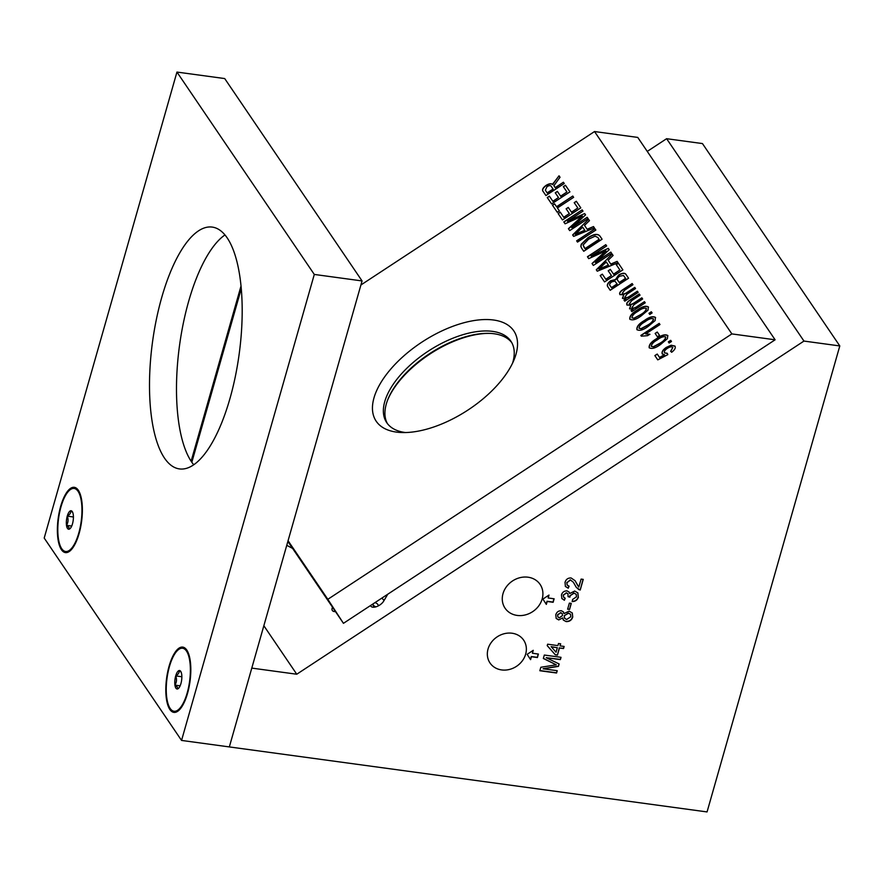 <?xml version="1.0" encoding="UTF-8"?>
<svg xmlns="http://www.w3.org/2000/svg" width="884" height="884" viewBox="0 0 884 884"><rect width="100%" height="100%" fill="white"/><g stroke="black" fill="none" stroke-linecap="round" stroke-linejoin="round"><path stroke-width="1.33" d="M517.151 615.419A21.172 18.354 145.8 0 0 538.71 605.938A21.172 18.354 145.8 0 0 540.113 584.423A21.172 18.354 145.8 0 0 528.035 577.208A21.172 18.354 145.8 0 0 506.466 586.689A21.172 18.354 145.8 0 0 505.073 608.203A21.172 18.354 145.8 0 0 517.151 615.419M501.626 669.928A20.332 17.625 145.8 0 0 522.333 660.823A20.332 17.625 145.8 0 0 523.671 640.16A20.332 17.625 145.8 0 0 512.079 633.231A20.332 17.625 145.8 0 0 491.371 642.336A20.332 17.625 145.8 0 0 490.023 663A20.332 17.625 145.8 0 0 501.626 669.928M839.8 345.942L707.056 811.932L229.332 746.925L251.785 668.105L296.759 674.227L803.965 341.069L839.8 345.942L702.449 143.573L666.613 138.7L803.965 341.069M647.254 151.407L666.613 138.7M542.898 599.076L546.345 604.391L547.174 601.474L553.141 602.291L554.135 598.788L548.168 597.982L548.997 595.065L542.898 599.076M527.151 654.337L530.599 659.652L531.428 656.735L537.406 657.552L538.4 654.061L532.422 653.243L533.251 650.326L527.151 654.337M578.412 597.131C577.396 600.037 575.351 601.518 572.246 601.562L572.622 599.44L576.501 596.799L576.235 594.368L574.081 593.131L570.103 595.761L569.937 597.142L568.069 596.667L567.97 593.772L566.489 592.965L563.395 595.12L563.627 597.186L565.185 598.214L564.379 600.28L561.859 598.545L561.451 594.921C562.334 592.203 564.202 590.855 567.02 590.866L569.163 592.125L569.705 593.54L574.699 591.042L577.893 592.943L578.258 596.921C577.252 599.827 575.197 601.297 572.103 601.352M566.103 621.585L563.318 620.049L562.743 617.905L558.71 619.927L556.169 618.446L555.793 614.778C556.666 612.026 558.533 610.678 561.384 610.734L563.439 611.905L563.97 613.595L569.141 611.131L572.291 612.988L572.733 617.054C571.65 620.225 569.44 621.739 566.103 621.585L563.252 619.949M557.229 670.702L556.566 673L539.848 670.735L540.842 667.265L556.268 664.823L543.34 658.481L544.323 655.044L561.042 657.32L560.379 659.619L546.235 657.696L559.141 663.972L558.456 666.381L543.074 668.779L557.229 670.702M564.136 646.447L563.539 648.536L559.473 647.983L557.439 655.099L555.296 654.801L547.218 645.663L547.627 644.204L557.914 645.607L558.511 643.508L560.655 643.806L560.058 645.895L564.136 646.447M571.285 603.385L569.55 609.452L567.627 609.186L569.351 603.131L571.285 603.385M578.821 587.075L581.097 579.097L583.241 579.385L580.202 590.048L576.257 587.33L573.362 582.236L570.5 580.037L566.942 582.644L567.174 585.109L569.064 586.147L568.257 588.203L565.384 586.468L565.031 582.335C565.959 579.34 567.97 577.882 571.075 577.948L575.064 580.689L578.125 586.202M263.852 625.739L296.759 674.227M370.573 605.518A7.945 3.956 -33 0 0 370.827 606.104A7.945 3.956 -33 0 0 376.927 606.501A7.945 3.956 -33 0 0 383.722 601.065L387.744 594.236M332.539 607.264A7.945 3.956 -33 0 0 332.329 610.479A7.945 3.956 -33 0 0 335.478 611.595M292.593 548.412L286.759 545.329M557.03 670.68L556.566 673M556.423 672.79L539.903 670.547M543.373 658.359L556.268 664.823M560.843 657.298L560.379 659.619M560.235 659.409L546.235 657.696M558.964 663.884L558.456 666.381M558.312 666.171L543.074 668.779M563.937 646.425L563.539 648.536M563.395 648.326L559.473 647.983M559.318 647.773L557.439 655.099M557.296 654.878L555.296 654.801M555.152 654.591L547.229 645.629M560.456 643.773L560.058 645.895M557.329 647.696L551.152 646.657L556.036 652.226L557.329 647.696L551.307 646.878M558.71 619.927L562.743 617.905M558.555 619.706L556.102 618.336M563.362 611.805L563.97 613.595M572.224 612.877L572.733 617.054M572.589 616.844C571.506 620.015 569.296 621.529 565.959 621.364M570.5 614.269L568.368 613.01L564.213 615.75L564.522 618.203M562.213 613.562L560.699 612.612L557.583 614.8L557.837 616.888M557.727 615.01L557.903 616.999L559.307 617.828L562.445 615.629L562.29 613.673L560.843 612.833L557.583 614.8M564.357 615.96L564.589 618.303L566.666 619.485L570.81 616.778L570.567 614.369L568.511 613.22L564.213 615.75M571.086 603.363L569.55 609.452M569.406 609.242L567.683 608.999M576.158 594.258L574.081 593.131M573.937 592.91L570.103 595.761M569.959 595.551L569.937 597.142M569.793 596.932L568.136 596.512M567.882 593.661L566.489 592.965M566.346 592.755L563.395 595.12M563.252 594.91L563.55 597.076M564.986 598.148L564.379 600.28M564.224 600.059L561.793 598.435M569.086 592.026L569.705 593.54M577.827 592.832L578.258 596.921M583.042 579.363L580.202 590.048M580.059 589.838L578.777 589.628M578.633 589.418L576.18 587.219M573.285 582.125L570.5 580.037M570.357 579.827L566.942 582.644M566.799 582.434L567.108 585.009M568.854 586.103L568.257 588.203M568.114 587.993L565.307 586.357M574.998 580.589L576.644 583.407M576.501 583.197L578.677 586.854M532.422 653.243L533.008 650.491M530.455 659.431L531.284 656.525L537.262 657.342L538.201 654.027M548.168 597.982L548.743 595.23M546.202 604.17L547.03 601.264L552.997 602.07L553.948 598.766M169.85 709.454A32.929 11.801 -82.3 0 0 178.038 711.034A32.929 11.801 -82.3 0 0 189.927 681.984A32.929 11.801 -82.3 0 0 186.778 650.038A32.929 11.801 -82.3 0 0 186.402 649.53A32.929 11.801 -82.3 0 0 168.932 666.757A32.929 11.801 -82.3 0 0 169.85 709.454M61.416 549.682A32.929 11.801 -82.3 0 0 69.593 551.262A32.929 11.801 -82.3 0 0 81.483 522.223A32.929 11.801 -82.3 0 0 78.333 490.277A32.929 11.801 -82.3 0 0 77.969 489.758A32.929 11.801 -82.3 0 0 60.488 506.985A32.929 11.801 -82.3 0 0 61.416 549.682M164.479 458.089A122.014 43.758 -82.3 0 0 179.386 468.907A122.014 43.758 -82.3 0 0 235.31 376.628A122.014 43.758 -82.3 0 0 227.199 237.907A122.014 43.758 -82.3 0 0 212.293 227.1A122.014 43.758 -82.3 0 0 156.38 319.367A122.014 43.758 -82.3 0 0 164.479 458.089M224.967 234.934A122.014 43.758 -82.3 0 0 180.027 341.942A122.014 43.758 -82.3 0 0 191.474 461.757A122.014 43.758 -82.3 0 0 193.707 464.73M176.944 72.068L44.2 538.058L181.552 740.427L229.332 746.925L362.064 280.935L224.713 78.565L176.944 72.068L314.295 274.438L181.552 740.427M314.295 274.438L362.064 280.935M175.916 688.161A9.315 3.337 -82.3 0 0 177.54 688.956A9.315 3.337 -82.3 0 0 178.424 688.448A9.315 3.337 -82.3 0 0 180.922 683.597A9.315 3.337 -82.3 0 0 181.695 674.393A9.315 3.337 -82.3 0 0 180.745 671.398A9.315 3.337 -82.3 0 0 179.087 670.547A9.315 3.337 -82.3 0 0 175.706 675.906A9.315 3.337 -82.3 0 0 174.933 685.111A9.315 3.337 -82.3 0 0 175.916 688.161M181.109 672.116L179.087 670.547C179.474 672.525 178.347 674.315 175.706 675.906C176.955 679.155 176.701 682.216 174.933 685.111L177.397 687.188L177.54 688.956M181.85 676.746L175.706 675.906M180.137 685.818L174.933 685.111M67.482 528.389A9.315 3.337 -82.3 0 0 69.107 529.184A9.315 3.337 -82.3 0 0 69.991 528.676A9.315 3.337 -82.3 0 0 72.488 523.825A9.315 3.337 -82.3 0 0 73.25 514.621A9.315 3.337 -82.3 0 0 72.311 511.626A9.315 3.337 -82.3 0 0 70.643 510.775A9.315 3.337 -82.3 0 0 67.261 516.134A9.315 3.337 -82.3 0 0 66.499 525.339A9.315 3.337 -82.3 0 0 67.482 528.389M72.676 512.344L70.643 510.775C71.029 512.753 69.902 514.543 67.261 516.134C68.521 519.383 68.256 522.455 66.499 525.339L68.952 527.417L69.107 529.184M73.416 516.974L67.261 516.134M71.703 526.046L66.499 525.339M512.609 363.037A74.245 37.006 -33 0 0 511.062 341.467A74.245 37.006 -33 0 0 510.853 341.158A74.245 37.006 -33 0 0 428.022 351.302A74.245 37.006 -33 0 0 386.54 422.364A74.245 37.006 -33 0 0 386.75 422.674A74.245 37.006 -33 0 0 405.623 432.552M468.034 409.999A82.311 41.029 147 0 1 401.358 432.519A82.311 41.029 147 0 1 373.379 400.242A82.311 41.029 147 0 1 421.944 342.097A82.311 41.029 147 0 1 495.681 320.351A82.311 41.029 147 0 1 514.322 359.136A82.311 41.029 147 0 1 468.034 409.999M387.369 423.535A74.245 37.006 147 0 1 387.822 399.568A74.245 37.006 147 0 1 429.569 353.688A74.245 37.006 147 0 1 489.703 333.378A74.245 37.006 147 0 1 511.792 342.694M490.344 333.412A75.538 37.647 -33 0 0 429.823 354.097A75.538 37.647 -33 0 0 387.59 400.165M668.348 341.865L670.691 340.318L671.486 341.478L669.133 343.025L668.348 341.865M655.132 333.423L657.254 332.03L659.53 335.401L657.42 336.793L655.132 333.423M655.486 317.422L655.099 320.605L648.171 326.417C643.265 330.052 639.508 331.124 636.911 329.622C636.502 326.682 638.944 323.688 644.237 320.616C649.143 316.98 652.9 315.919 655.486 317.422M648.403 306.969L648.005 310.151L641.088 315.975C636.171 319.599 632.414 320.671 629.817 319.179C629.419 316.24 631.861 313.234 637.143 310.162C642.06 306.538 645.806 305.466 648.403 306.969M630.535 295.698L637.364 291.212L638.149 292.372L624.745 301.179L623.96 300.019L626.049 298.637L622.435 298.284L623.728 294.891L619.883 294.516C619.131 293.046 620.17 291.388 622.999 289.565L632.159 283.543L632.955 284.703L624.656 290.151L622.192 293.4C623.209 294.284 624.855 293.952 627.11 292.405L634.767 287.377L635.552 288.538L626.999 294.151L624.778 297.223C626.082 298.074 628.005 297.565 630.535 295.698L637.364 291.212M616.27 264.636L618.38 263.255L622.877 269.863L604.534 281.919L600.192 275.532L602.313 274.139L605.783 279.245L611.43 275.543L608.192 270.78L610.314 269.388L613.54 274.15L619.894 269.985L616.27 264.636M595.297 262.305L610.822 252.106L611.684 253.388L593.341 265.432L592.037 263.509L605.96 250.857L588.722 258.636L587.44 256.725L605.783 244.68L606.645 245.951L591.12 256.15L608.291 248.371L609.198 249.708L595.418 262.493L610.822 252.106M576.644 240.824L594.987 228.779L595.849 230.05L577.506 242.105L576.644 240.824M571.661 227.486L587.186 217.287L588.059 218.558L569.705 230.613L568.401 228.691L582.324 216.039L565.097 223.807L563.804 221.906L582.147 209.862L583.009 211.132L567.495 221.332L584.655 213.552L585.562 214.889L571.782 227.674L587.186 217.287M556.544 206.701L572.777 196.049L573.639 197.32L557.406 207.983L559.373 210.878L557.263 212.27L552.456 205.187L554.577 203.806L556.666 206.889L572.777 196.049M543.251 191.629C541.748 189.983 542.71 187.883 546.135 185.342C549.152 183.552 551.34 183.275 552.699 184.502L559.031 175.805L560.025 177.264L553.937 185.651L555.163 187.64L563.395 182.237L564.268 183.507L545.914 195.563L543.185 191.53M553.937 185.651L555.163 187.64M731.875 333.909L594.523 131.539L637.762 137.418L775.113 339.799L731.875 333.909L327.831 599.308L288.073 540.721M360.915 284.979L594.523 131.539M563.329 186.635L565.44 185.253L569.937 191.861L551.594 203.917L547.251 197.53L549.373 196.137L552.843 201.254L558.489 197.541L555.251 192.778L557.373 191.397L560.6 196.149L566.953 191.983L563.329 186.635M574.202 202.657L576.313 201.265L580.81 207.884L562.456 219.939L558.124 213.552L560.246 212.16L563.716 217.265L569.351 213.563L566.125 208.801L568.246 207.408L571.473 212.171L577.827 207.994L574.202 202.657M587.142 229.243L593.495 226.569L594.413 227.928L573.628 236.382L572.644 234.945L588.556 219.298L589.473 220.646L584.523 225.387L587.263 229.431L593.495 226.569M581.628 248.183L580.81 246.404L581.23 244.227L587.761 237.884C593.628 234.017 597.661 233.387 599.882 235.984L602.081 239.221L583.727 251.277L581.506 247.995M610.778 264.073L617.12 261.388L618.049 262.747L597.264 271.2L596.28 269.764L612.192 254.117L613.109 255.476L608.159 260.216L610.899 264.261L617.12 261.388M607.905 286.88C606.568 285.256 607.474 283.223 610.623 280.769L615.496 279.532L618.723 274.946C622.656 272.747 625.165 272.703 626.237 274.825L628.546 278.228L610.203 290.272L607.827 286.77M637.618 306.14L644.447 301.654L645.243 302.814L631.828 311.621L631.043 310.461L633.132 309.091L629.53 308.726L630.822 305.334L626.977 304.958C626.226 303.488 627.264 301.842 630.093 300.007L639.254 293.996L640.038 295.157L631.751 300.604L629.275 303.853C630.303 304.737 631.949 304.394 634.204 302.847L641.85 297.82L642.635 298.991L634.093 304.604L631.872 307.665C633.176 308.516 635.088 308.008 637.618 306.14L644.447 301.654M648.966 313.312L651.32 311.765L652.105 312.925L649.751 314.472L648.966 313.312M641.353 336.174L640.845 335.423L659.199 323.378L659.983 324.538L645.685 333.931L649.806 334.24L647.64 335.666L641.353 336.174M667.785 335.522L667.387 338.705L660.47 344.528C655.552 348.152 651.795 349.224 649.199 347.732C648.801 344.793 651.243 341.788 656.525 338.716C661.431 335.091 665.188 334.019 667.785 335.522M671.144 345.224L674.934 346.064C675.884 347.799 674.79 349.876 671.663 352.274L670.647 351.268L672.812 347.445C671.696 346.418 669.862 346.738 667.298 348.429C664.823 350.064 663.917 351.545 664.569 352.849L667.265 353.313L667.818 354.628L657.784 359.876L654.867 355.589L657.221 354.042L659.497 357.39L664.558 354.727L662.238 353.909C661.508 351.931 662.878 349.755 666.37 347.357L671.144 345.224L675.056 346.252M775.113 339.799L343.445 623.331L287.864 541.439M343.445 623.331L327.831 599.308M555.285 187.828L563.395 182.237M563.517 182.424L564.257 183.507M543.373 191.817C541.87 190.159 542.831 188.071 546.257 185.53L546.135 185.342M546.257 185.53C549.273 183.739 551.461 183.463 552.82 184.69L552.699 184.502M552.82 184.69L553.13 183.209M553.251 183.397L559.031 175.805M559.152 175.993L560.025 177.264M554.058 185.839L554.401 186.524L554.058 185.839M545.461 190.38L547.284 193.077L553.174 189.22L551.406 186.601C550.82 185.308 549.373 185.297 547.063 186.59L545.34 190.193L547.163 192.889L553.053 189.032M563.451 186.822L565.44 185.253M565.572 185.441L569.937 191.872M547.384 197.718L549.373 196.137M549.494 196.325L552.843 201.254M552.964 201.442L558.489 197.541M555.384 192.966L557.373 191.397M557.495 191.574L560.6 196.149M560.721 196.336L566.953 191.983M572.898 196.237L573.639 197.32M559.373 210.889L557.406 207.983M552.577 205.375L554.577 203.806M554.699 203.994L556.666 206.889M574.324 202.845L576.313 201.265M576.434 201.453L580.799 207.884M558.257 213.74L560.246 212.16M560.368 212.348L563.716 217.265M563.837 217.453L569.351 213.563M566.257 208.989L568.246 207.408M568.368 207.596L571.473 212.171M571.594 212.359L577.827 207.994M587.308 217.475L588.048 218.569M568.534 228.879L582.324 216.039M563.926 222.094L582.147 209.862M582.269 210.049L583.009 211.132M584.655 213.552L567.495 221.332M584.777 213.74L585.551 214.889M593.617 226.757L594.402 227.928M572.777 235.122L588.556 219.298M588.678 219.486L589.473 220.657M587.263 229.431L584.523 225.387M575.252 234.271L584.888 230.448L582.666 227.166L575.252 234.271L584.766 230.26M576.766 241.012L594.987 228.779M595.109 228.967L595.849 230.061M581.749 248.36L580.932 246.592L581.352 244.415L587.882 238.072C593.75 234.205 597.783 233.575 600.004 236.172L599.882 235.984M600.004 236.172L602.07 239.221M583.738 246.769L585.109 248.791L599.219 239.52L597.827 237.476L595.076 236.183L588.589 239.188L583.097 245.023L584.987 248.603L599.098 239.332M610.943 252.294L611.684 253.388M592.169 263.697L605.96 250.857M587.562 256.913L605.783 244.68M605.905 244.868L606.645 245.962M608.291 248.371L591.12 256.15M608.413 248.559L609.186 249.708M617.242 261.576L618.038 262.747M596.402 269.952L612.192 254.117M612.314 254.305L613.109 255.476M610.899 264.261L608.159 260.216M598.888 269.09L608.524 265.266L606.302 261.984L598.888 269.09L608.402 265.078M616.391 264.824L618.38 263.255M618.513 263.443L622.877 269.863M600.324 275.72L602.313 274.139M602.435 274.327L605.783 279.245M605.905 279.432L611.43 275.543M608.325 270.968L610.314 269.388M610.435 269.576L613.54 274.15M613.662 274.338L619.894 269.985M608.026 287.068C606.689 285.444 607.595 283.41 610.745 280.957L615.618 279.72L618.844 275.134C622.778 272.935 625.286 272.891 626.358 275.012L626.237 274.825M626.358 275.012L628.546 278.228M617.982 280.703L619.341 282.692L625.684 278.526L623.496 275.476L619.551 276.239C617.286 277.996 616.723 279.421 617.861 280.515L619.209 282.504L625.563 278.338M610.236 285.819L611.573 287.797L617.22 284.084L614.877 281.09L611.717 281.897C609.573 283.565 609.087 284.891 610.28 285.886L611.452 287.609L617.098 283.897M637.486 291.4L638.149 292.372M624.082 300.195L626.049 298.637M622.557 298.472L623.728 294.891M620.004 294.703C619.253 293.234 620.292 291.576 623.121 289.753L622.999 289.565M623.121 289.753L632.159 283.543M632.281 283.731L632.944 284.714M627.11 292.405L627.231 292.593C624.977 294.14 623.331 294.471 622.314 293.587L622.192 293.4M627.231 292.593L634.767 287.377M634.889 287.565L635.541 288.538M630.657 295.886C628.126 297.753 626.204 298.262 624.9 297.411L624.778 297.223M644.569 301.842L645.232 302.814M631.176 310.649L633.132 309.091M629.651 308.914L630.822 305.334M627.099 305.146C626.347 303.676 627.386 302.03 630.215 300.195L630.093 300.007M630.215 300.195L639.254 293.996M639.375 294.184L640.038 295.157M634.204 302.847L634.325 303.035C632.071 304.582 630.425 304.925 629.397 304.041L629.275 303.853M634.325 303.035L641.85 297.82M641.972 298.007L642.635 298.991M637.751 306.328C635.209 308.196 633.298 308.704 631.994 307.853L631.872 307.665M629.938 319.367C629.541 316.428 631.983 313.422 637.265 310.35L637.143 310.162M637.265 310.35C642.182 306.726 645.928 305.654 648.524 307.157M631.938 317.798L634.137 318.362L640.414 315.002C644.204 312.925 646.204 310.77 646.403 308.549L646.281 308.361C644.116 307.698 641.331 308.682 637.928 311.334C634.115 313.422 632.126 315.577 631.938 317.798L634.016 318.174L640.292 314.814C644.082 312.737 646.082 310.582 646.281 308.361M649.088 313.5L651.32 311.765M651.442 311.953L652.105 312.936M637.033 329.809C636.624 326.87 639.066 323.876 644.359 320.804L644.237 320.616M644.359 320.804C649.265 317.168 653.022 316.107 655.608 317.61M639.033 328.24L641.231 328.815L647.508 325.445C651.298 323.367 653.298 321.224 653.497 318.991L653.375 318.804C651.21 318.141 648.414 319.135 645.022 321.776C641.209 323.864 639.22 326.019 639.033 328.24L641.11 328.627L647.386 325.257C651.176 323.179 653.166 321.036 653.375 318.804M640.977 335.611L659.199 323.378M659.32 323.566L659.972 324.538M649.928 334.428L645.685 333.931M655.254 333.611L657.254 332.03M657.376 332.218L659.53 335.401M649.32 347.92C648.922 344.981 651.364 341.975 656.646 338.904L656.525 338.716M656.646 338.904C661.564 335.279 665.309 334.207 667.906 335.71M651.32 346.351L653.519 346.915L659.796 343.556C663.586 341.478 665.586 339.323 665.785 337.102L665.663 336.914C663.497 336.252 660.713 337.235 657.309 339.887C653.497 341.975 651.508 344.13 651.32 346.351L653.398 346.727L659.674 343.368C663.464 341.29 665.464 339.136 665.663 336.914M668.47 342.053L670.691 340.318M670.812 340.506L671.475 341.489M670.768 351.456L672.812 347.445M667.387 353.501L664.569 352.849M655 355.766L657.221 354.042M657.342 354.23L659.497 357.39M659.619 357.578L664.558 354.727M662.359 354.097C661.63 352.119 663 349.931 666.492 347.545L666.37 347.357M666.492 347.545L671.265 345.412M372.96 603.949A2.906 1.779 -149.5 0 0 373.015 604.38A2.906 1.779 -149.5 0 0 373.335 605.065A2.906 1.779 -149.5 0 0 375.921 606.844M378.264 605.894A2.906 1.779 -149.5 0 0 378.219 605.253A2.906 1.779 -149.5 0 0 374.86 602.7M381.8 598.148A8.066 4.939 30.5 0 1 384.01 600.567M334.351 609.927A2.906 1.779 -149.5 0 0 334.539 610.269A2.906 1.779 -149.5 0 0 334.881 610.711M241.045 285.941L191.121 461.227L241.056 285.974M191.828 462.277L241.299 288.615M374.308 607.175L372.429 604.291M170.148 708.438A31.791 11.404 -82.3 0 0 187.209 692.868A31.791 11.404 -82.3 0 0 186.48 651.066A31.791 11.404 -82.3 0 0 169.419 666.635A31.791 11.404 -82.3 0 0 170.148 708.438M61.703 548.666A31.791 11.404 -82.3 0 0 78.775 533.096A31.791 11.404 -82.3 0 0 78.046 491.294A31.791 11.404 -82.3 0 0 60.974 506.863A31.791 11.404 -82.3 0 0 61.703 548.666M187.01 650.315C182.966 647.221 180.347 646.745 179.165 648.9C175.85 651.165 172.888 656.094 170.28 663.696C164.866 679.21 164.932 701.929 170.192 708.791C172.678 712.283 175.562 712.824 178.833 710.438M78.577 490.554C74.532 487.449 71.913 486.974 70.731 489.128C67.416 491.393 64.455 496.322 61.836 503.924C56.421 519.438 56.499 542.168 61.758 549.019C64.245 552.511 67.118 553.064 70.4 550.666M373.335 605.065L372.716 604.115M334.539 610.269L333.633 608.877"/></g></svg>
